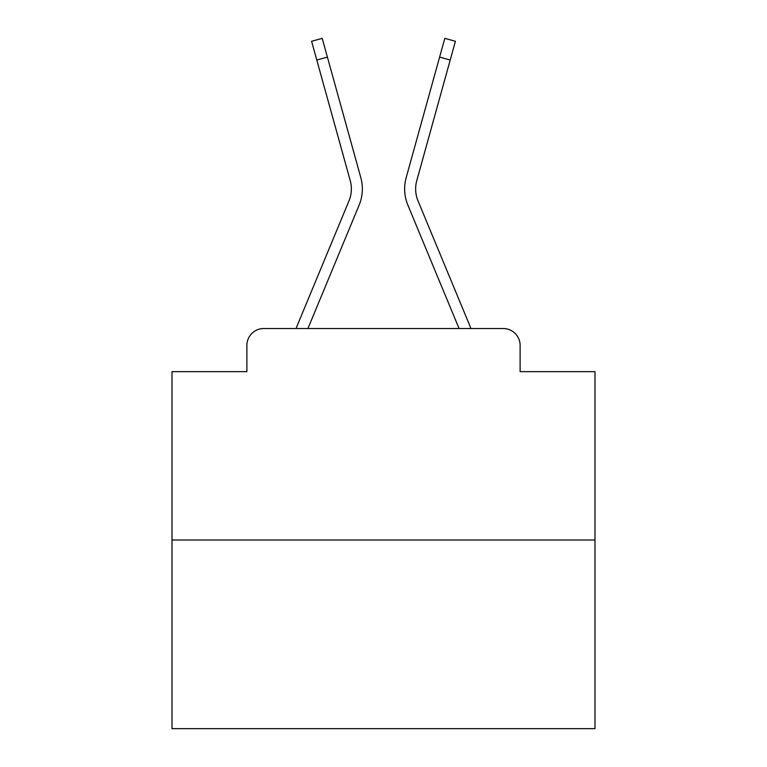 <?xml version="1.0" encoding="UTF-8"?>
<svg xmlns="http://www.w3.org/2000/svg" width="767" height="767" viewBox="0 0 767 767"><rect width="100%" height="100%" fill="white"/><g stroke="black" fill="none" stroke-linecap="round" stroke-linejoin="round"><path stroke-width="1.15" d="M246.878 345.428L246.878 371.659L246.878 345.428A16.922 16.922 0 0 1 263.8 328.516L296.158 328.516A53.297 53.297 0 0 1 297.471 325.007L348.966 200.925A31.303 31.303 0 0 0 350.212 180.561L311.594 41.293L322.188 38.35L327.394 57.103L316.79 60.037M594.991 540.006L172.009 540.006L172.009 728.65L594.991 728.65L594.991 371.659L520.122 371.659L520.122 345.428A16.922 16.922 0 0 0 503.2 328.516L263.8 328.516M172.009 540.006L172.009 371.659L246.878 371.659M327.394 57.103L360.816 177.628A42.3 42.3 0 0 1 359.119 205.144L307.931 328.516L359.119 205.144L307.931 328.516L359.119 205.144L307.931 328.516L359.119 205.144L307.931 328.516L359.119 205.144L307.931 328.516L359.119 205.144L307.931 328.516L359.119 205.144L307.931 328.516L359.119 205.144L307.931 328.516L359.119 205.144L307.931 328.516L359.119 205.144L307.931 328.516L359.119 205.144L307.931 328.516L359.119 205.144L307.931 328.516L359.119 205.144L307.931 328.516L359.119 205.144L307.931 328.516L359.119 205.144L307.931 328.516L317.519 328.516M449.481 328.516L459.069 328.516L407.881 205.144A42.3 42.3 0 0 1 406.184 177.628L444.812 38.35L455.406 41.293L450.21 60.037L439.606 57.103M418.034 200.925A31.303 31.303 0 0 1 416.788 180.561A31.303 31.303 0 0 0 418.034 200.925A31.303 31.303 0 0 1 416.788 180.561A31.303 31.303 0 0 0 418.034 200.925A31.303 31.303 0 0 1 416.788 180.561A31.303 31.303 0 0 0 418.034 200.925A31.303 31.303 0 0 1 416.788 180.561A31.303 31.303 0 0 0 418.034 200.925A31.303 31.303 0 0 1 416.788 180.561A31.303 31.303 0 0 0 418.034 200.925A31.303 31.303 0 0 1 416.788 180.561A31.303 31.303 0 0 0 418.034 200.925A31.303 31.303 0 0 1 416.788 180.561A31.303 31.303 0 0 0 418.034 200.925A31.303 31.303 0 0 1 416.788 180.561A31.303 31.303 0 0 0 418.034 200.925A31.303 31.303 0 0 1 416.788 180.561A31.303 31.303 0 0 0 418.034 200.925A31.303 31.303 0 0 1 416.788 180.561A31.303 31.303 0 0 0 418.034 200.925A31.303 31.303 0 0 1 416.788 180.561A31.303 31.303 0 0 0 418.034 200.925A31.303 31.303 0 0 1 416.788 180.561A31.303 31.303 0 0 0 418.034 200.925A31.303 31.303 0 0 1 416.788 180.561A31.303 31.303 0 0 0 418.034 200.925A31.303 31.303 0 0 1 416.788 180.561A31.303 31.303 0 0 0 418.034 200.925L469.529 325.007A53.297 53.297 0 0 1 470.842 328.516L503.2 328.516M520.122 371.659L520.122 345.428M348.966 200.925A31.303 31.303 0 0 0 350.212 180.561A31.303 31.303 0 0 1 348.966 200.925A31.303 31.303 0 0 0 350.212 180.561A31.303 31.303 0 0 1 348.966 200.925A31.303 31.303 0 0 0 350.212 180.561A31.303 31.303 0 0 1 348.966 200.925A31.303 31.303 0 0 0 350.212 180.561A31.303 31.303 0 0 1 348.966 200.925A31.303 31.303 0 0 0 350.212 180.561A31.303 31.303 0 0 1 348.966 200.925A31.303 31.303 0 0 0 350.212 180.561A31.303 31.303 0 0 1 348.966 200.925A31.303 31.303 0 0 0 350.212 180.561A31.303 31.303 0 0 1 348.966 200.925A31.303 31.303 0 0 0 350.212 180.561A31.303 31.303 0 0 1 348.966 200.925A31.303 31.303 0 0 0 350.212 180.561A31.303 31.303 0 0 1 348.966 200.925A31.303 31.303 0 0 0 350.212 180.561A31.303 31.303 0 0 1 348.966 200.925A31.303 31.303 0 0 0 350.212 180.561A31.303 31.303 0 0 1 348.966 200.925A31.303 31.303 0 0 0 350.212 180.561A31.303 31.303 0 0 1 348.966 200.925A31.303 31.303 0 0 0 350.212 180.561A31.303 31.303 0 0 1 348.966 200.925A31.303 31.303 0 0 0 350.212 180.561A31.303 31.303 0 0 1 348.966 200.925M459.069 328.516L407.881 205.144L459.069 328.516M416.788 180.561L450.21 60.037"/></g></svg>
